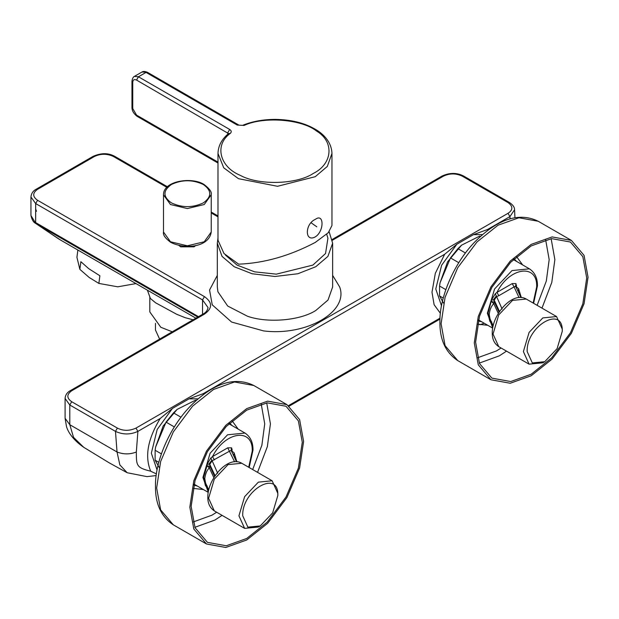 <?xml version="1.0" encoding="UTF-8"?>
<svg xmlns="http://www.w3.org/2000/svg" width="619" height="619" viewBox="0 0 619 619"><rect width="100%" height="100%" fill="white"/><g stroke="black" fill="none" stroke-linecap="round" stroke-linejoin="round"><path stroke-width="0.93" d="M225.471 255.113L237.046 265.087L254.61 271.842L276.36 274.147L312.897 265.087L325.548 253.504L327.915 238.222L326.716 234.276M193.066 319.791L185.182 317.686L176.663 314.266L155.593 302.792L150.394 298.497L147.399 290.179M156.406 473.922L150.703 471.198C144.56 456.528 147.732 438.964 160.22 418.49L172.407 408.463L189.05 398.853L203.133 393.715L204.108 394.102M157.064 469.999L151.338 453.178L157.187 429.478L172.407 408.463M35.399 223.227L60.182 239.824M482.603 234.593L473.489 234.632L456.853 244.242L441.626 265.257L435.776 288.957L441.502 305.778M160.22 418.49L137.89 431.381L135.994 428.093L508.021 213.307C513.12 209.911 513.12 206.328 508.021 202.575L462.323 176.191C456.002 173.188 449.688 173.188 443.366 176.191L332.403 240.249M135.994 428.093C129.479 431.048 123.274 431.048 117.378 428.093L115.482 431.381L117.03 451.986L119.838 464.861L127.158 472.73L109.331 462.904L83.743 447.313M195.774 245.464L194.049 246.834L180.678 246.834L178.953 245.464M149.821 296.71L149.821 311.945L160.816 327.273L172.275 331.799M217.989 238.129L217.315 243.19L222.059 256.413L234.206 266.735L252.072 273.745L274.975 276.484L297.871 273.745L315.744 266.735L327.892 256.413L332.635 243.19L329.122 231.754M311.148 222.809L316.804 226.809M510.118 218.909L509.917 216.596L514.559 209.795L514.946 217.787M473.489 234.632L487.571 229.494L488.553 229.881M440.395 313.291L434.12 304.734L431.985 292.238L435.319 273.335L444.666 254.27L456.853 244.242M35.662 208.951L36.49 211.311M167.478 186.791L114.755 156.352C108.371 152.823 101.16 152.823 93.105 156.352L36.219 189.197C33.031 190.9 31.275 193.499 30.95 196.989L30.95 215.497L35.925 223.621M65.088 418.297L66.465 426.39C67.626 430.956 72.121 439.297 83.72 447.305L73.537 437.362L69.8 424.711L65.088 418.297L65.08 398.435L69.792 405.004L115.482 431.381C122.949 434.793 130.423 434.793 137.89 431.381L136.335 452.025C129.905 454.501 123.467 454.493 117.03 451.986L69.8 424.711L69.792 405.004L71.696 401.723L117.378 428.093M198.157 398.822L189.05 398.853M231.87 451.754L232.117 449.68L231.421 451.174L231.181 450.361L229.634 451.112L211.969 460.907L209.795 464.397L209.949 466.285L207.025 465.759L207.195 464.064L210.87 457.936L212.503 456.621L214.398 459.902M260.274 525.926L258.378 527.024L244.637 528.386L238.942 515.805L244.637 496.647L258.378 482.139L272.128 480.777L277.815 493.358L277.815 495.548L272.677 512.834L260.274 525.926L247.871 527.156L242.733 515.805C241.627 490.333 278.914 468.784 277.815 495.548M237.062 461.789L233.363 454.98M207.628 487.548L207.025 487.811L205.415 485.528L203.496 477.736L207.025 465.759L209.299 467.832L209.949 466.285L214.646 476.398M213.857 477.644L209.299 467.832C206.823 470.401 205.315 474.022 204.773 478.688L205.609 483.137L208.727 489.915M205.415 485.528L207.264 486.101M208.386 489.18L207.195 488.894L207.025 487.811L207.767 487.849M208.487 490.968L207.195 488.894M236.489 460.559L234.144 452.884L232.117 451.228L231.746 451.491M232.117 449.68L231.529 447.823L227.738 447.823L234.593 461.797M210.87 457.936L217.726 473.311M207.195 464.064L209.795 464.397L215.072 475.763M211.667 460.466L208.882 464.088M492.066 323.319L491.471 323.59L489.861 321.307L487.942 313.516L491.641 299.844L495.308 293.716L496.941 292.4L498.844 295.681L496.407 296.687L494.241 300.176L494.388 302.064L491.471 301.538L493.745 303.612L494.388 302.064L499.084 312.177M489.861 321.307L491.703 321.88M498.303 313.423L493.745 303.612C491.262 306.181 489.753 309.794 489.219 314.467L490.055 318.917L493.165 325.695M492.825 324.952L491.641 324.673L491.471 323.59L492.213 323.629M492.933 326.747L491.641 324.673M516.316 287.533L516.556 287.007L516.192 287.27M520.935 296.339L518.59 288.663L516.556 287.007L515.967 283.603L512.176 283.603L514.072 286.891L498.844 295.681M516.556 285.452L515.859 286.953L515.619 286.14L514.072 286.891L519.032 297.577M544.72 361.705L542.824 362.804L529.083 364.165L523.388 351.577L529.083 332.426L542.824 317.911L556.566 316.557L562.261 329.138L562.261 331.327L557.123 348.613L544.72 361.705L532.317 362.935L527.179 351.577C526.073 326.112 563.352 304.563 562.261 331.327M521.508 297.569L517.809 290.76M495.308 293.716L502.164 309.09M491.641 299.844L494.241 300.176L499.51 311.543M496.113 296.246L493.328 299.859M191.155 506.388L195.062 527.752L207.435 542.36L226.268 545.765L246.718 538.468L267.168 522.15L286.009 496.987L298.381 468.096L302.281 442.229L298.381 420.866L286.009 406.257L267.168 402.845L246.718 410.149L226.268 426.46L207.435 451.622L195.062 480.514L191.155 506.388M189.832 507.154L193.824 480.669L206.491 451.081L225.78 425.323L246.718 408.617L267.656 401.143L286.945 404.633L299.611 419.589L303.604 441.463L299.611 467.949L286.945 497.537L267.656 523.295L246.718 540L225.78 547.475L206.491 543.985L193.824 529.028L189.832 507.154M232.195 425.663L229.603 423.156M193.863 485.064L197.329 486.047M193.113 488.391L203.349 489.521M238.214 429.137L232.11 420.843M475.601 342.168L479.501 363.531L491.873 378.132L510.714 381.544L531.164 374.24L551.614 357.929L570.447 332.767L582.819 303.875L586.719 278.008L582.819 256.645L570.447 242.037L551.614 238.624L531.164 245.929L510.706 262.239L491.873 287.402L479.501 316.294L475.601 342.168M474.27 342.934L478.27 316.448L490.937 286.86L510.218 261.102L531.164 244.397L552.102 236.922L571.391 240.412L584.057 255.368L588.05 277.242L584.057 303.728L571.391 333.308L552.102 359.074L531.164 375.779L510.218 383.254L490.937 379.764L478.27 364.808L474.27 342.934M516.633 261.442L514.041 258.935M478.301 320.835L481.775 321.826M477.551 324.17L487.787 325.3M522.653 264.917L516.556 256.622M443.575 303.14L439.567 295.967L443.243 298.087M481.164 321.478L479.617 321.338M514.219 258.765L516.022 261.094M465.449 253.001L457.921 248.652L461.581 245.163L447.583 261.829L440.047 282.837L450.477 257.914L458.772 262.704M445.827 289.646L439.567 286.04L440.047 282.837M461.581 245.163L479.748 236.056L480.476 236.473M439.567 286.04L439.567 295.967M457.921 248.652L450.477 257.914M479.764 324.758L484.244 323.257M181.011 417.221L173.482 412.873L177.135 409.383L163.137 426.05L155.609 447.065L166.039 422.135L174.334 426.924M159.129 467.36L155.129 460.188L158.804 462.308M196.718 485.698L195.178 485.567M230.694 424.046L231.583 425.315M161.381 453.874L155.129 450.261L155.609 447.065M177.135 409.383L195.302 400.276L196.03 400.694M196.625 400.16L195.302 400.276M155.129 450.261L155.129 460.188M173.482 412.873L166.039 422.135M217.989 238.818L218.05 240.365L223.993 253.519L238.648 264.166C264.058 263.183 289.599 255.933 315.272 242.424L328.294 232.698L331.962 225.509L331.962 153.419L327.312 166.426L315.272 176.678L277.552 186.288L238.477 178.69L223.73 167.819L217.989 153.419L217.989 238.81M315.272 236.899C304.703 242.679 304.71 224.001 315.272 219.381C324.279 212.696 324.279 231.382 315.272 236.899M135.987 283.587L117.757 286.821L98.87 283.417L89.229 277.498L79.866 269.358L80.872 261.698L88.718 268.661L99.876 275.757L98.87 283.417M77.878 250.045L76.926 257.303L79.866 269.358M155.454 323.366L155.454 330.012L159.609 339.104M211.234 232.024C209.338 246.517 186.304 250.107 170.767 242.385C165.211 238.261 162.789 234.81 163.501 232.024L170.488 241.774L187.364 245.805L204.239 241.774L211.234 232.024L211.234 194.784L204.239 204.525L187.364 208.564L170.488 204.525L163.501 194.823M203.311 184.485C211.915 190.621 211.915 196.757 203.311 202.893C192.679 207.86 182.048 207.86 171.417 202.893C162.82 196.757 162.82 190.621 171.417 184.485C182.048 179.518 192.679 179.518 203.311 184.485M198.482 316.665L35.662 222.592L35.662 203.558L202.537 299.906L208.03 307.566C207.497 310.49 205.848 312.641 203.094 314.003L204.432 314.135L71.696 390.775C66.573 394.427 66.573 398.071 71.696 401.723M202.537 314.328L202.537 299.906L204.432 296.617C212.619 302.459 212.619 308.301 204.432 314.135M197.77 317.075L36.753 224.109L36.482 223.134M217.989 216.859L211.234 212.959M166.882 187.356L113.409 156.483C107.087 153.535 100.765 153.535 94.444 156.483L37.558 189.329C32.443 192.981 32.443 196.625 37.558 200.277L204.432 296.617M332.635 275.37L339.684 286.999C348.984 311.736 306.459 336.272 263.617 330.917L231.591 322.042L212.247 304.842L209.555 290.04L217.315 275.37M217.315 243.19L217.315 286.984L217.919 291.781L227.699 306.041L247.515 316.255C267.586 323.335 299.998 320.611 315.744 310.521L328.024 300.029L332.635 286.984L332.635 243.19M487.571 229.494L509.917 216.596L508.021 213.307M444.666 254.27L203.133 393.715M30.95 196.989L35.662 203.558L37.558 200.277M203.094 314.003L70.349 390.643L71.696 390.775M36.219 189.197L37.558 189.329M93.105 156.352L94.444 156.483M114.755 156.352L113.409 156.483M514.559 209.818C514.652 207.28 512.919 204.827 509.36 202.436L463.67 176.059C456.892 172.554 449.68 172.554 442.02 176.059L443.366 176.191M463.67 176.059L462.323 176.191M509.36 202.436L508.021 202.575M150.703 471.198C136.188 467.701 136.397 465.38 136.335 452.025M440.008 318.166L288.524 405.623M208.27 492.105L202.916 477.481L210.135 453.185L227.568 434.786L245 433.06L228.945 423.791M208.603 498.287L214.298 510.868C209.887 507.874 207.721 503.317 207.822 497.189C207.427 479.191 227.993 455.035 241.781 463.26L228.04 464.621L214.298 479.129L208.603 498.287M204.773 478.688L203.496 477.736M207.86 490.341L208.626 490.333M231.181 450.361L231.529 447.823M234.144 452.884L233.796 455.422M227.738 447.823L212.503 456.621C225.076 431.234 253.31 427.389 252.219 451.205L248.706 467.252M489.219 314.467L487.942 313.516M492.298 326.12L493.072 326.112M515.619 286.14L515.967 283.603M493.049 334.067L498.736 346.648C494.326 343.653 492.167 339.096 492.26 332.968C491.873 314.97 512.439 290.814 526.227 299.039L512.486 300.401L498.736 314.909L493.049 334.067M518.59 288.663L518.242 291.201M512.176 283.603L496.941 292.4C509.522 267.013 537.749 263.168 536.658 286.984L533.152 303.031M492.716 327.884L487.354 313.26L494.581 288.965L512.006 270.565L529.438 268.839C534.878 272.492 537.54 278.179 537.447 285.893L533.593 303.287M194.877 527.318L214.863 520.068L222.082 515.364M257.543 472.351L267.354 446.624L270.426 423.837L266.704 402.907M261.218 404.006L264.731 423.837L261.868 445.301L252.676 469.542M216.658 512.23L212.015 515.147L193.082 522.018M206.491 543.985L173.305 524.819L160.638 509.87L156.646 487.996L160.638 461.511L173.305 431.923L192.594 406.165L213.532 389.459L234.493 381.977L253.79 385.498M479.323 363.098L499.301 355.848L506.52 351.143M541.981 308.13L551.8 282.403L554.864 259.616L551.15 238.686M545.656 239.785L549.177 259.616L546.306 281.08L537.122 305.322M501.096 348.01L496.461 350.927L477.528 357.797M490.937 379.764L457.751 360.598L445.084 345.65L441.092 323.768L445.084 297.282L457.751 267.702L477.032 241.936L497.978 225.239L518.939 217.756L538.236 221.269L571.391 240.412M227.777 134.222L227.777 132.737L229.68 129.456C231.506 130.686 231.715 132.002 230.299 133.402C214.259 144.815 219.459 166.797 240.195 175.309C258.433 185.561 296.818 184.555 313.376 173.397C332.697 163.842 334.438 141.674 316.68 131.151C301.94 119.173 263.864 116.179 244.103 125.433L237.263 125.077L146.03 72.4L138.439 76.779L136.544 80.068C134.261 79.023 132.992 79.75 132.752 82.257L131.971 81.159C132.365 78.528 133.178 76.934 134.416 76.385L142.006 72.005C143.097 71.208 144.885 71.293 147.368 72.268L142.006 72.005M229.68 129.456L138.439 76.779L134.385 76.4M132.752 82.257L132.752 108.534L131.971 107.435L131.971 81.159M230.299 133.402L228.573 133.534C221.772 139.159 218.236 145.79 217.989 153.419M136.544 80.068L228.527 133.58M217.989 162.116L136.544 115.103L132.752 108.534M237.263 125.077L244.103 125.433M136.544 115.103L137.101 116.326C133.681 113.679 131.971 110.716 131.971 107.435M211.234 194.784C212.031 192.161 209.609 188.71 203.968 184.423C192.114 176.725 163.261 180.601 163.501 194.784L163.501 232.024M59.989 239.715L195.875 318.166M30.95 215.497C31.902 219.699 33.434 222.314 35.554 223.351L58.921 239.089M70.349 390.643C67.138 392.376 65.382 394.976 65.08 398.435M217.989 215.954L211.234 212.054M442.02 176.059L332.264 239.429M127.158 472.73L147.013 476.63L156.181 475.554M439.97 319.094L289.235 406.118M231.328 450.771L236.512 461.751M244.637 528.386L214.298 510.868M272.128 480.777L241.781 463.26M249.155 467.515L253.001 450.114C253.101 442.399 250.432 436.72 245 433.06M208.232 492.345L194.08 484.174M515.774 286.551L520.95 297.53M529.083 364.165L498.736 346.648M556.566 316.557L526.227 299.039M513.383 259.57L529.438 268.839M492.678 328.124L478.518 319.953M173.305 524.819C161.273 516.819 155.323 503.998 155.47 486.348C154.851 461.395 170.186 425.748 191.998 404.54C210.878 386.024 232.721 375.16 253.759 385.475L286.945 404.633M457.751 360.598C445.711 352.598 439.769 339.769 439.908 322.128C439.297 297.174 454.632 261.528 476.444 240.319C495.324 221.803 517.167 210.94 538.205 221.254M238.601 124.945L147.368 72.268M331.962 153.419C331.505 140.985 321.957 132.861 314.491 128.798C303.999 122.833 291 119.691 275.501 119.382C263.493 119.405 252.699 121.324 243.112 125.131M217.989 163.029L137.101 116.326"/></g></svg>
